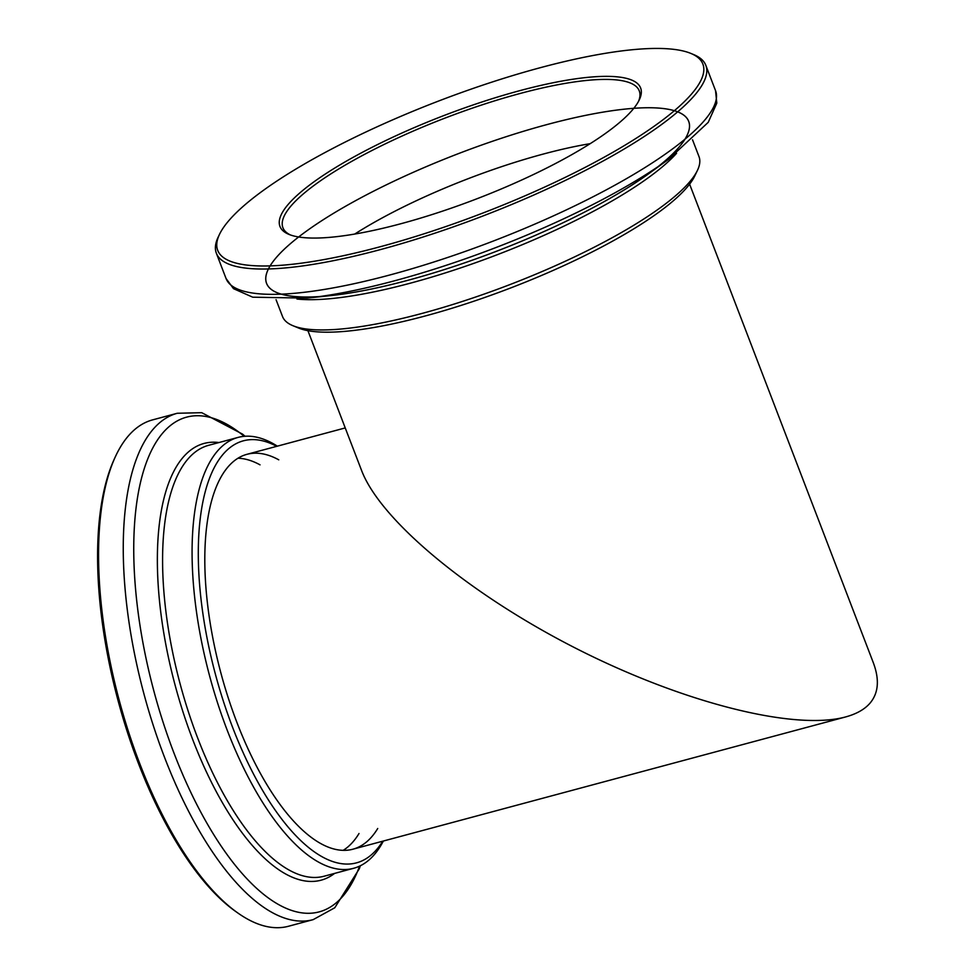 <?xml version="1.0" encoding="UTF-8"?>
<svg xmlns="http://www.w3.org/2000/svg" width="975" height="975" viewBox="0 0 975 975"><rect width="100%" height="100%" fill="white"/><g stroke="black" fill="none" stroke-linecap="round" stroke-linejoin="round"><path stroke-width="1.46" d="M307.905 330.671L361.615 470.584C380.701 520.516 469.475 594.165 575.798 648.277C682.086 702.439 793.857 730.921 845.471 716.978C856.135 714.09 864.191 709.642 869.615 703.621C878.536 693.444 879.743 679.733 873.222 662.476L689.605 184.153M590.18 143.666A190.856 44.228 -21 0 0 354.717 234.061A190.856 44.228 -21 0 1 543.221 154.074A190.856 44.228 -21 0 1 590.18 143.666M288.527 926.25A262.153 104.947 -105 0 1 237.425 912.697A262.153 104.947 -105 0 1 119.206 700.269A262.153 104.947 -105 0 1 115.148 457.202A262.153 104.947 -105 0 1 152.588 419.884L177.255 413.266A262.153 104.947 -105 0 0 143.873 693.652A262.153 104.947 -105 0 0 313.182 919.632L288.527 926.25M237.425 912.697L235.231 911.15A259.85 104.02 -105 0 1 118.06 700.586A259.85 104.02 -105 0 1 114.038 459.639L115.148 457.202M383.358 841.035A223.056 89.286 -105 0 1 353.693 868.274A223.056 89.286 -105 0 1 209.625 676.004A223.056 89.286 -105 0 1 238.034 437.422A223.056 89.286 -105 0 1 277.351 446.148M382.712 841.206A218.461 87.445 -105 0 1 215.463 674.432A218.461 87.445 -105 0 1 276.705 446.331M377.727 828.494A204.433 81.839 -105 0 1 352.926 849.201A204.433 81.839 -105 0 1 220.886 672.982A204.433 81.839 -105 0 1 246.931 454.326A204.433 81.839 -105 0 1 278.765 459.822M638.54 101.339A190.856 44.228 -21 0 0 639.283 90.907A190.856 44.228 -21 0 0 519.98 93.515A190.856 44.228 -21 0 0 282.908 227.699A190.856 44.228 -21 0 0 290.452 234.963M519.882 90.638A193.16 44.765 -21 0 0 332.67 169.333A193.16 44.765 -21 0 0 288.978 234.402A193.16 44.765 -21 0 0 476.336 198.998A193.16 44.765 -21 0 0 639.259 99.938A193.16 44.765 -21 0 0 519.882 90.638M219.546 234.256L218.217 237.022A262.153 60.755 -21 0 0 216.365 253.244A262.153 60.755 -21 0 0 482.869 216.011A262.153 60.755 -21 0 0 705.839 65.349A262.153 60.755 -21 0 0 693.603 54.551L690.763 53.381A259.85 60.218 -21 0 0 540.455 67.653A259.85 60.218 -21 0 0 219.546 234.256A259.85 60.218 -21 0 0 481.882 213.428A259.85 60.218 -21 0 0 690.763 53.381M276.059 299.666L282.518 316.509A223.056 51.687 -21 0 0 292.927 325.699A223.056 51.687 -21 0 0 509.279 284.834A223.056 51.687 -21 0 0 697.418 170.43A223.056 51.687 -21 0 0 699.002 156.634L692.53 139.791M292.927 325.699L298.606 328.039A218.461 50.627 -21 0 0 510.51 288.015A218.461 50.627 -21 0 0 694.761 175.975L697.418 170.43M359.58 866.129A256.096 102.521 -105 0 1 153.855 690.97A256.096 102.521 -105 0 1 244.201 436.337M334.62 873.393A226.078 90.504 -105 0 1 175.134 685.254A226.078 90.504 -105 0 1 218.961 442.54M353.693 868.274L324.2 876.196A223.056 89.286 -105 0 1 180.131 683.914A223.056 89.286 -105 0 1 208.528 445.343L238.034 437.422M359.007 833.515A204.433 81.839 -105 0 1 343.2 850.322M237.937 458.226A204.433 81.839 -105 0 1 260.033 464.843M306.991 298.106A256.096 59.353 -21 0 0 668.509 159.339L649.496 173.148A226.078 52.394 -21 0 0 499.054 139.047A226.078 52.394 -21 0 0 284.359 294.95A226.078 52.394 -21 0 0 649.496 173.148A226.078 52.394 -21 0 1 330.354 295.644A226.078 52.394 -21 0 0 683.207 141.838A226.078 52.394 -21 0 0 419.335 169.65A226.078 52.394 -21 0 0 330.354 295.644L306.991 298.106L252.732 297.192L233.512 288.673L226.078 278.558A262.153 60.755 -21 0 0 492.582 241.325A262.153 60.755 -21 0 0 715.553 90.663L705.839 65.349M668.509 159.339L708.216 122.35L716.796 103.155L715.553 90.663M296.948 299.02A223.056 51.687 -21 0 0 497.664 254.56A223.056 51.687 -21 0 0 676.577 153.282M352.926 849.201L845.483 716.978M246.931 454.326L345.247 427.928M245.054 436.264L242.556 434.131L201.752 412.693L177.255 413.266M313.182 919.632L334.778 907.762L359.275 868.81L360.348 865.763M226.078 278.558L216.365 253.244"/></g></svg>
